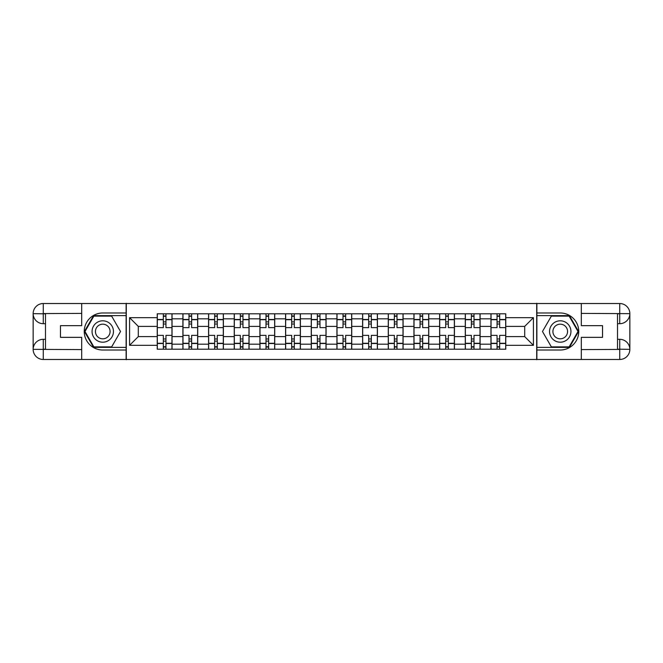 <?xml version="1.0" encoding="UTF-8"?>
<svg xmlns="http://www.w3.org/2000/svg" width="663" height="663" viewBox="0 0 663 663"><rect width="100%" height="100%" fill="white"/><g stroke="black" fill="none" stroke-linecap="round" stroke-linejoin="round"><path stroke-width="0.99" d="M77.256 359.479L585.744 359.479M585.744 303.521L77.256 303.521M182.897 349.194L182.897 318.828L172.04 318.828L172.04 349.194M172.04 318.828L172.04 313.806M182.897 318.828L182.897 313.806M197.715 313.806L197.715 349.194M208.572 349.194L208.572 313.806M223.381 313.806L223.381 349.194M234.246 349.194L234.246 313.806M249.056 313.806L249.056 349.194M259.913 349.194L259.913 313.806M274.722 313.806L274.722 349.194M285.587 349.194L285.587 313.806M300.397 313.806L300.397 349.194M311.262 349.194L311.262 313.806M326.072 313.806L326.072 349.194M336.928 349.194L336.928 313.806M351.738 313.806L351.738 349.194M362.603 349.194L362.603 313.806M377.413 313.806L377.413 349.194M388.278 349.194L388.278 313.806M403.087 313.806L403.087 349.194M413.944 349.194L413.944 313.806M428.754 313.806L428.754 349.194M439.619 349.194L439.619 313.806M454.428 313.806L454.428 349.194M465.285 349.194L465.285 313.806M480.103 313.806L480.103 349.194M490.96 349.194L490.96 313.806M490.96 336.605L480.103 336.605M465.285 336.605L454.428 336.605M439.619 336.605L428.754 336.605M413.944 336.605L403.087 336.605M388.278 336.605L377.413 336.605M362.603 336.605L351.738 336.605M336.928 336.605L326.072 336.605M311.262 336.605L300.397 336.605M285.587 336.605L274.722 336.605M259.913 336.605L249.056 336.605M234.246 336.605L223.381 336.605M208.572 336.605L197.715 336.605M182.897 336.605L172.04 336.605M490.96 326.395L480.103 326.395M465.285 326.395L454.428 326.395M439.619 326.395L428.754 326.395M413.944 326.395L403.087 326.395M388.278 326.395L377.413 326.395M362.603 326.395L351.738 326.395M336.928 326.395L326.072 326.395M311.262 326.395L300.397 326.395M285.587 326.395L274.722 326.395M259.913 326.395L249.056 326.395M234.246 326.395L223.381 326.395M208.572 326.395L197.715 326.395M182.897 326.395L172.04 326.395M138.302 336.605L157.23 336.605L157.23 326.395L138.302 326.395L138.302 336.605L129.583 345.324L129.583 317.676L157.23 317.676L157.23 326.395M505.77 326.395L505.77 336.605L524.698 336.605L524.698 326.395L505.77 326.395L505.77 313.806L157.23 313.806L157.23 317.676M505.77 317.676L533.417 317.676L533.417 345.324L505.77 345.324L505.77 336.605M157.23 336.605L157.23 349.194L505.77 349.194L505.77 345.324M157.23 345.324L129.583 345.324M536.707 359.719L536.707 303.281M126.293 359.719L126.293 303.281M165.949 346.724L163.322 346.724M163.322 316.276L165.949 316.276M191.624 346.724L188.988 346.724M188.988 316.276L191.624 316.276M217.298 346.724L214.663 346.724M214.663 316.276L217.298 316.276M242.965 346.724L240.329 346.724M240.329 316.276L242.965 316.276M268.639 346.724L266.004 346.724M266.004 316.276L268.639 316.276M294.306 346.724L291.679 346.724M291.679 316.276L294.306 316.276M319.98 346.724L317.345 346.724M317.345 316.276L319.98 316.276M345.655 346.724L343.02 346.724M343.02 316.276L345.655 316.276M371.321 346.724L368.694 346.724M368.694 316.276L371.321 316.276M396.996 346.724L394.361 346.724M394.361 316.276L396.996 316.276M422.671 346.724L420.035 346.724M420.035 316.276L422.671 316.276M448.337 346.724L445.702 346.724M445.702 316.276L448.337 316.276M474.012 346.724L471.376 346.724M471.376 316.276L474.012 316.276M499.678 346.724L497.051 346.724M497.051 316.276L499.678 316.276M129.583 317.676L138.302 326.395M524.698 336.605L533.417 345.324M524.698 326.395L533.417 317.676M171.957 349.194L171.957 327.63L165.949 327.63L165.949 313.806M163.322 313.806L163.322 327.63L157.313 327.63L157.313 313.806M171.957 327.63L171.957 313.806M157.313 349.194L157.313 335.37L163.322 335.37L163.322 349.194M165.949 349.194L165.949 335.37L171.957 335.37M163.322 324.016L165.949 324.016M157.313 335.37L157.313 327.63M165.949 338.984L163.322 338.984M165.949 347.047L163.322 347.047M163.322 341.13L165.949 341.13M165.949 321.87L163.322 321.87M163.322 315.953L165.949 315.953M45.49 323.685L43.269 323.685A10.119 10.119 0 0 1 33.15 313.649A10.119 10.119 0 0 1 43.269 303.521L126.127 303.521L126.127 312.986L102.757 312.986A18.514 18.514 0 0 0 84.242 331.5A18.514 18.514 0 0 0 102.757 350.014L126.127 350.014L126.127 359.479L43.269 359.479A10.119 10.119 0 0 1 33.15 349.351A10.119 10.119 0 0 1 43.269 339.315L45.49 339.315M126.127 350.014L126.127 312.986M81.698 303.521L81.698 325.657L60.466 325.657L60.466 337.343L81.698 337.343L81.698 359.479M43.269 323.685A10.119 10.119 0 0 1 33.15 313.649L43.269 313.806L43.269 323.685A10.119 10.119 0 0 1 33.15 313.649L33.15 349.351L81.698 349.6M43.269 349.6L43.269 359.479A10.119 10.119 0 0 1 33.15 349.351A10.119 10.119 0 0 1 43.269 339.315L43.269 349.194L45.49 349.194L45.49 313.806L43.269 313.806M126.127 315.621L93.591 315.621L84.425 331.5L93.591 347.379L126.127 347.379M617.51 339.315L619.731 339.315A10.119 10.119 0 0 1 629.85 349.351A10.119 10.119 0 0 1 619.731 359.479L536.873 359.479L536.873 350.014L560.243 350.014A18.514 18.514 0 0 0 578.758 331.5A18.514 18.514 0 0 0 560.243 312.986L536.873 312.986L536.873 303.521L619.731 303.521A10.119 10.119 0 0 1 629.85 313.649A10.119 10.119 0 0 1 619.731 323.685L617.51 323.685M536.873 312.986L536.873 350.014M581.302 359.479L581.302 337.343L602.534 337.343L602.534 325.657L581.302 325.657L581.302 303.521M619.731 339.315A10.119 10.119 0 0 1 629.85 349.351L619.731 349.194L619.731 339.315A10.119 10.119 0 0 1 629.85 349.351L629.85 313.649L581.302 313.4M619.731 313.4L619.731 303.521A10.119 10.119 0 0 1 629.85 313.649A10.119 10.119 0 0 1 619.731 323.685L619.731 313.806L617.51 313.806L617.51 349.194L619.731 349.194M536.873 347.379L569.409 347.379L578.575 331.5L569.409 315.621L536.873 315.621M92.066 331.5A10.699 10.699 0 0 0 102.757 342.199A10.699 10.699 0 0 0 113.456 331.5A10.699 10.699 0 0 0 102.757 320.801A10.699 10.699 0 0 0 92.066 331.5M95.439 331.5A7.326 7.326 0 0 0 102.757 338.826A7.326 7.326 0 0 0 110.083 331.5A7.326 7.326 0 0 0 102.757 324.174A7.326 7.326 0 0 0 95.439 331.5M111.641 316.11L120.525 331.5L111.641 346.89L93.873 346.89L84.997 331.5L93.873 316.11L111.641 316.11M549.544 331.5A10.699 10.699 0 0 0 560.243 342.199A10.699 10.699 0 0 0 570.934 331.5A10.699 10.699 0 0 0 560.243 320.801A10.699 10.699 0 0 0 549.544 331.5M552.917 331.5A7.326 7.326 0 0 0 560.243 338.826A7.326 7.326 0 0 0 567.561 331.5A7.326 7.326 0 0 0 560.243 324.174A7.326 7.326 0 0 0 552.917 331.5M569.127 316.11L578.003 331.5L569.127 346.89L551.359 346.89L542.475 331.5L551.359 316.11L569.127 316.11M197.632 349.194L197.632 327.63L191.624 327.63L191.624 313.806M188.988 313.806L188.988 327.63L182.98 327.63L182.98 313.806M197.632 327.63L197.632 313.806M182.98 349.194L182.98 335.37L188.988 335.37L188.988 349.194M191.624 349.194L191.624 335.37L197.632 335.37M188.988 324.016L191.624 324.016M182.98 335.37L182.98 327.63M191.624 338.984L188.988 338.984M191.624 347.047L188.988 347.047M188.988 341.13L191.624 341.13M191.624 321.87L188.988 321.87M188.988 315.953L191.624 315.953M223.298 349.194L223.298 327.63L217.298 327.63L217.298 313.806M214.663 313.806L214.663 327.63L208.654 327.63L208.654 313.806M223.298 327.63L223.298 313.806M208.654 349.194L208.654 335.37L214.663 335.37L214.663 349.194M217.298 349.194L217.298 335.37L223.298 335.37M214.663 324.016L217.298 324.016M208.654 335.37L208.654 327.63M217.298 338.984L214.663 338.984M217.298 347.047L214.663 347.047M214.663 341.13L217.298 341.13M217.298 321.87L214.663 321.87M214.663 315.953L217.298 315.953M248.973 349.194L248.973 327.63L242.965 327.63L242.965 313.806M240.329 313.806L240.329 327.63L234.329 327.63L234.329 313.806M248.973 327.63L248.973 313.806M234.329 349.194L234.329 335.37L240.329 335.37L240.329 349.194M242.965 349.194L242.965 335.37L248.973 335.37M240.329 324.016L242.965 324.016M234.329 335.37L234.329 327.63M242.965 338.984L240.329 338.984M242.965 347.047L240.329 347.047M240.329 341.13L242.965 341.13M242.965 321.87L240.329 321.87M240.329 315.953L242.965 315.953M274.648 349.194L274.648 327.63L268.639 327.63L268.639 313.806M266.004 313.806L266.004 327.63L259.995 327.63L259.995 313.806M274.648 327.63L274.648 313.806M259.995 349.194L259.995 335.37L266.004 335.37L266.004 349.194M268.639 349.194L268.639 335.37L274.648 335.37M266.004 324.016L268.639 324.016M259.995 335.37L259.995 327.63M268.639 338.984L266.004 338.984M268.639 347.047L266.004 347.047M266.004 341.13L268.639 341.13M268.639 321.87L266.004 321.87M266.004 315.953L268.639 315.953M300.314 349.194L300.314 327.63L294.306 327.63L294.306 313.806M291.679 313.806L291.679 327.63L285.67 327.63L285.67 313.806M300.314 327.63L300.314 313.806M285.67 349.194L285.67 335.37L291.679 335.37L291.679 349.194M294.306 349.194L294.306 335.37L300.314 335.37M291.679 324.016L294.306 324.016M285.67 335.37L285.67 327.63M294.306 338.984L291.679 338.984M294.306 347.047L291.679 347.047M291.679 341.13L294.306 341.13M294.306 321.87L291.679 321.87M291.679 315.953L294.306 315.953M325.989 349.194L325.989 327.63L319.98 327.63L319.98 313.806M317.345 313.806L317.345 327.63L311.345 327.63L311.345 313.806M325.989 327.63L325.989 313.806M311.345 349.194L311.345 335.37L317.345 335.37L317.345 349.194M319.98 349.194L319.98 335.37L325.989 335.37M317.345 324.016L319.98 324.016M311.345 335.37L311.345 327.63M319.98 338.984L317.345 338.984M319.98 347.047L317.345 347.047M317.345 341.13L319.98 341.13M319.98 321.87L317.345 321.87M317.345 315.953L319.98 315.953M351.655 349.194L351.655 327.63L345.655 327.63L345.655 313.806M343.02 313.806L343.02 327.63L337.011 327.63L337.011 313.806M351.655 327.63L351.655 313.806M337.011 349.194L337.011 335.37L343.02 335.37L343.02 349.194M345.655 349.194L345.655 335.37L351.655 335.37M343.02 324.016L345.655 324.016M337.011 335.37L337.011 327.63M345.655 338.984L343.02 338.984M345.655 347.047L343.02 347.047M343.02 341.13L345.655 341.13M345.655 321.87L343.02 321.87M343.02 315.953L345.655 315.953M377.33 349.194L377.33 327.63L371.321 327.63L371.321 313.806M368.694 313.806L368.694 327.63L362.686 327.63L362.686 313.806M377.33 327.63L377.33 313.806M362.686 349.194L362.686 335.37L368.694 335.37L368.694 349.194M371.321 349.194L371.321 335.37L377.33 335.37M368.694 324.016L371.321 324.016M362.686 335.37L362.686 327.63M371.321 338.984L368.694 338.984M371.321 347.047L368.694 347.047M368.694 341.13L371.321 341.13M371.321 321.87L368.694 321.87M368.694 315.953L371.321 315.953M403.005 349.194L403.005 327.63L396.996 327.63L396.996 313.806M394.361 313.806L394.361 327.63L388.352 327.63L388.352 313.806M403.005 327.63L403.005 313.806M388.352 349.194L388.352 335.37L394.361 335.37L394.361 349.194M396.996 349.194L396.996 335.37L403.005 335.37M394.361 324.016L396.996 324.016M388.352 335.37L388.352 327.63M396.996 338.984L394.361 338.984M396.996 347.047L394.361 347.047M394.361 341.13L396.996 341.13M396.996 321.87L394.361 321.87M394.361 315.953L396.996 315.953M428.671 349.194L428.671 327.63L422.671 327.63L422.671 313.806M420.035 313.806L420.035 327.63L414.027 327.63L414.027 313.806M428.671 327.63L428.671 313.806M414.027 349.194L414.027 335.37L420.035 335.37L420.035 349.194M422.671 349.194L422.671 335.37L428.671 335.37M420.035 324.016L422.671 324.016M414.027 335.37L414.027 327.63M422.671 338.984L420.035 338.984M422.671 347.047L420.035 347.047M420.035 341.13L422.671 341.13M422.671 321.87L420.035 321.87M420.035 315.953L422.671 315.953M454.346 349.194L454.346 327.63L448.337 327.63L448.337 313.806M445.702 313.806L445.702 327.63L439.702 327.63L439.702 313.806M454.346 327.63L454.346 313.806M439.702 349.194L439.702 335.37L445.702 335.37L445.702 349.194M448.337 349.194L448.337 335.37L454.346 335.37M445.702 324.016L448.337 324.016M439.702 335.37L439.702 327.63M448.337 338.984L445.702 338.984M448.337 347.047L445.702 347.047M445.702 341.13L448.337 341.13M448.337 321.87L445.702 321.87M445.702 315.953L448.337 315.953M480.02 349.194L480.02 327.63L474.012 327.63L474.012 313.806M471.376 313.806L471.376 327.63L465.368 327.63L465.368 313.806M480.02 327.63L480.02 313.806M465.368 349.194L465.368 335.37L471.376 335.37L471.376 349.194M474.012 349.194L474.012 335.37L480.02 335.37M471.376 324.016L474.012 324.016M465.368 335.37L465.368 327.63M474.012 338.984L471.376 338.984M474.012 347.047L471.376 347.047M471.376 341.13L474.012 341.13M474.012 321.87L471.376 321.87M471.376 315.953L474.012 315.953M505.687 349.194L505.687 327.63L499.678 327.63L499.678 313.806M497.051 313.806L497.051 327.63L491.043 327.63L491.043 313.806M505.687 327.63L505.687 313.806M491.043 349.194L491.043 335.37L497.051 335.37L497.051 349.194M499.678 349.194L499.678 335.37L505.687 335.37M497.051 324.016L499.678 324.016M491.043 335.37L491.043 327.63M499.678 338.984L497.051 338.984M499.678 347.047L497.051 347.047M497.051 341.13L499.678 341.13M499.678 321.87L497.051 321.87M497.051 315.953L499.678 315.953M465.285 318.828L454.428 318.828M439.619 318.828L428.754 318.828M413.944 318.828L403.087 318.828M388.278 318.828L377.413 318.828M362.603 318.828L351.738 318.828M336.928 318.828L326.072 318.828M311.262 318.828L300.397 318.828M285.587 318.828L274.722 318.828M259.913 318.828L249.056 318.828M234.246 318.828L223.381 318.828M208.572 318.828L197.715 318.828M490.96 318.828L480.103 318.828M465.285 344.172L454.428 344.172M439.619 344.172L428.754 344.172M413.944 344.172L403.087 344.172M388.278 344.172L377.413 344.172M362.603 344.172L351.738 344.172M336.928 344.172L326.072 344.172M311.262 344.172L300.397 344.172M285.587 344.172L274.722 344.172M259.913 344.172L249.056 344.172M234.246 344.172L223.381 344.172M208.572 344.172L197.715 344.172M182.897 344.172L172.04 344.172M490.96 344.172L480.103 344.172M171.957 319.483L165.949 319.483M163.322 319.483L157.313 319.483M163.322 319.707L157.313 319.707M163.322 343.293L157.313 343.293M163.322 343.517L157.313 343.517M171.957 343.517L165.949 343.517M171.957 319.707L165.949 319.707M171.957 343.293L165.949 343.293M81.698 313.4L43.037 313.574M33.15 349.351A10.119 10.119 0 0 1 43.269 339.315M33.15 313.649A10.119 10.119 0 0 1 43.269 303.521L43.269 313.4M581.302 349.6L619.963 349.426M629.85 313.649A10.119 10.119 0 0 1 619.731 323.685M629.85 349.351A10.119 10.119 0 0 1 619.731 359.479L619.731 349.6M197.632 319.483L191.624 319.483M188.988 319.483L182.98 319.483M188.988 319.707L182.98 319.707M188.988 343.293L182.98 343.293M188.988 343.517L182.98 343.517M197.632 343.517L191.624 343.517M197.632 319.707L191.624 319.707M197.632 343.293L191.624 343.293M223.298 319.483L217.298 319.483M214.663 319.483L208.654 319.483M214.663 319.707L208.654 319.707M214.663 343.293L208.654 343.293M214.663 343.517L208.654 343.517M223.298 343.517L217.298 343.517M223.298 319.707L217.298 319.707M223.298 343.293L217.298 343.293M248.973 319.483L242.965 319.483M240.329 319.483L234.329 319.483M240.329 319.707L234.329 319.707M240.329 343.293L234.329 343.293M240.329 343.517L234.329 343.517M248.973 343.517L242.965 343.517M248.973 319.707L242.965 319.707M248.973 343.293L242.965 343.293M274.648 319.483L268.639 319.483M266.004 319.483L259.995 319.483M266.004 319.707L259.995 319.707M266.004 343.293L259.995 343.293M266.004 343.517L259.995 343.517M274.648 343.517L268.639 343.517M274.648 319.707L268.639 319.707M274.648 343.293L268.639 343.293M300.314 319.483L294.306 319.483M291.679 319.483L285.67 319.483M291.679 319.707L285.67 319.707M291.679 343.293L285.67 343.293M291.679 343.517L285.67 343.517M300.314 343.517L294.306 343.517M300.314 319.707L294.306 319.707M300.314 343.293L294.306 343.293M325.989 319.483L319.98 319.483M317.345 319.483L311.345 319.483M317.345 319.707L311.345 319.707M317.345 343.293L311.345 343.293M317.345 343.517L311.345 343.517M325.989 343.517L319.98 343.517M325.989 319.707L319.98 319.707M325.989 343.293L319.98 343.293M351.655 319.483L345.655 319.483M343.02 319.483L337.011 319.483M343.02 319.707L337.011 319.707M343.02 343.293L337.011 343.293M343.02 343.517L337.011 343.517M351.655 343.517L345.655 343.517M351.655 319.707L345.655 319.707M351.655 343.293L345.655 343.293M377.33 319.483L371.321 319.483M368.694 319.483L362.686 319.483M368.694 319.707L362.686 319.707M368.694 343.293L362.686 343.293M368.694 343.517L362.686 343.517M377.33 343.517L371.321 343.517M377.33 319.707L371.321 319.707M377.33 343.293L371.321 343.293M403.005 319.483L396.996 319.483M394.361 319.483L388.352 319.483M394.361 319.707L388.352 319.707M394.361 343.293L388.352 343.293M394.361 343.517L388.352 343.517M403.005 343.517L396.996 343.517M403.005 319.707L396.996 319.707M403.005 343.293L396.996 343.293M428.671 319.483L422.671 319.483M420.035 319.483L414.027 319.483M420.035 319.707L414.027 319.707M420.035 343.293L414.027 343.293M420.035 343.517L414.027 343.517M428.671 343.517L422.671 343.517M428.671 319.707L422.671 319.707M428.671 343.293L422.671 343.293M454.346 319.483L448.337 319.483M445.702 319.483L439.702 319.483M445.702 319.707L439.702 319.707M445.702 343.293L439.702 343.293M445.702 343.517L439.702 343.517M454.346 343.517L448.337 343.517M454.346 319.707L448.337 319.707M454.346 343.293L448.337 343.293M480.02 319.483L474.012 319.483M471.376 319.483L465.368 319.483M471.376 319.707L465.368 319.707M471.376 343.293L465.368 343.293M471.376 343.517L465.368 343.517M480.02 343.517L474.012 343.517M480.02 319.707L474.012 319.707M480.02 343.293L474.012 343.293M505.687 319.483L499.678 319.483M497.051 319.483L491.043 319.483M497.051 319.707L491.043 319.707M497.051 343.293L491.043 343.293M497.051 343.517L491.043 343.517M505.687 343.517L499.678 343.517M505.687 319.707L499.678 319.707M505.687 343.293L499.678 343.293"/></g></svg>
